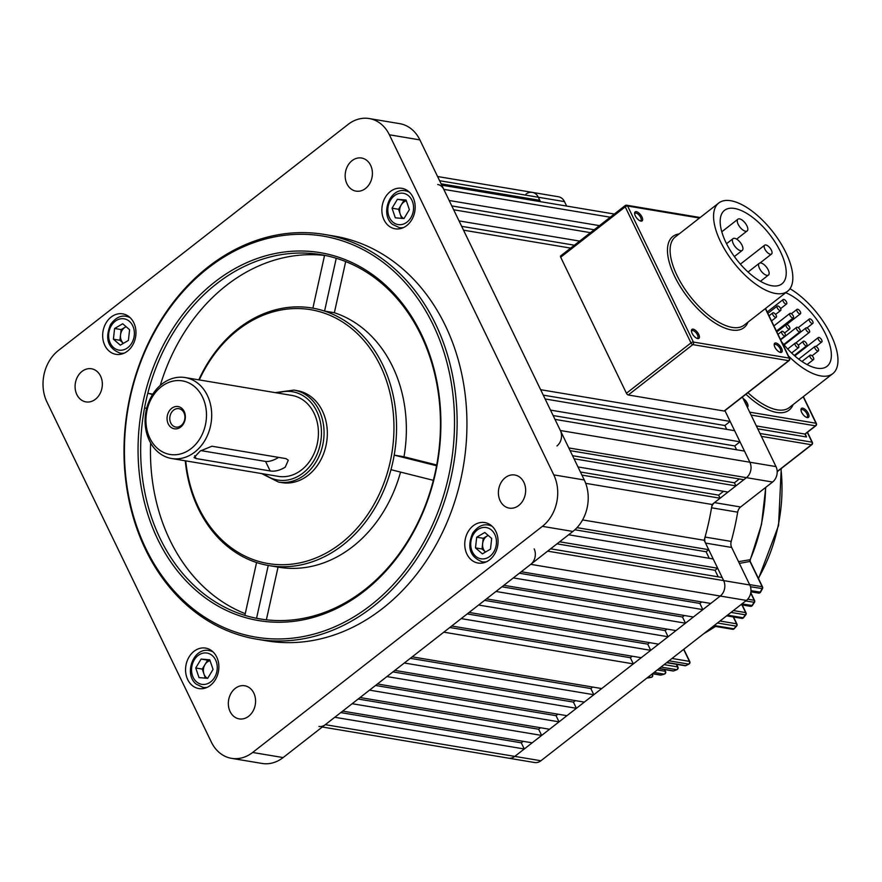 <?xml version="1.0" encoding="UTF-8"?>
<svg xmlns="http://www.w3.org/2000/svg" width="882" height="882" viewBox="0 0 882 882"><rect width="100%" height="100%" fill="white"/><g stroke="black" fill="none" stroke-linecap="round" stroke-linejoin="round"><path stroke-width="1.32" d="M693.153 329.162A5.689 2.536 52 0 0 691.411 330.75A5.689 2.536 52 0 0 693.439 335.425A5.689 2.536 52 0 0 697.486 338.534A5.689 2.536 52 0 0 697.717 338.589A5.689 2.536 52 0 0 698.753 334.432A5.689 2.536 52 0 0 693.153 329.162M696.879 338.324A4.664 2.073 52 0 0 697.574 338.115A4.664 2.073 52 0 0 696.945 334.013A4.664 2.073 52 0 0 692.844 330.574A4.664 2.073 52 0 0 691.841 330.761A4.664 2.073 52 0 0 691.466 331.389M636.363 211.68A5.689 2.536 52 0 0 634.61 213.268A5.689 2.536 52 0 0 636.65 217.942A5.689 2.536 52 0 0 640.685 221.051A5.689 2.536 52 0 0 640.916 221.106A5.689 2.536 52 0 0 641.964 216.95A5.689 2.536 52 0 0 636.363 211.68M640.089 220.842A4.664 2.073 52 0 0 640.784 220.632A4.664 2.073 52 0 0 640.156 216.531A4.664 2.073 52 0 0 636.054 213.091A4.664 2.073 52 0 0 635.051 213.279A4.664 2.073 52 0 0 634.665 213.907M775.928 343.01A5.689 2.536 52 0 0 774.176 344.608A5.689 2.536 52 0 0 776.215 349.283A5.689 2.536 52 0 0 780.25 352.392A5.689 2.536 52 0 0 780.482 352.436A5.689 2.536 52 0 0 781.529 348.28A5.689 2.536 52 0 0 775.928 343.01M779.655 352.183A4.664 2.073 52 0 0 780.349 351.962A4.664 2.073 52 0 0 779.721 347.872A4.664 2.073 52 0 0 775.62 344.421A4.664 2.073 52 0 0 774.617 344.608A4.664 2.073 52 0 0 774.231 345.237M766.855 275.349A7.464 3.319 52 0 0 768.454 275.041A7.464 3.319 52 0 0 767.439 268.492A7.464 3.319 52 0 0 760.879 262.979A7.464 3.319 52 0 0 759.27 263.277A7.464 3.319 52 0 0 760.284 269.837A7.464 3.319 52 0 0 766.855 275.349M740.659 250.697A7.464 3.319 52 0 0 742.258 250.389A7.464 3.319 52 0 0 741.244 243.84A7.464 3.319 52 0 0 734.673 238.327A7.464 3.319 52 0 0 733.074 238.625A7.464 3.319 52 0 0 734.089 245.185A7.464 3.319 52 0 0 740.659 250.697M745.533 231.238A7.464 3.319 52 0 0 747.131 230.941A7.464 3.319 52 0 0 746.117 224.381A7.464 3.319 52 0 0 739.557 218.879A7.464 3.319 52 0 0 737.947 219.177A7.464 3.319 52 0 0 738.962 225.737A7.464 3.319 52 0 0 745.533 231.238M770.339 254.237A5.601 2.492 52 0 0 771.541 254.016A5.601 2.492 52 0 0 770.78 249.099A5.601 2.492 52 0 0 765.863 244.964A5.601 2.492 52 0 0 764.661 245.196A5.601 2.492 52 0 0 765.422 250.113A5.601 2.492 52 0 0 770.339 254.237M734.519 208.461A46.636 20.738 52 0 0 724.519 210.346A46.636 20.738 52 0 0 730.847 251.315A46.636 20.738 52 0 0 771.882 285.757A46.636 20.738 52 0 0 781.893 283.872A46.636 20.738 52 0 0 775.565 242.903A46.636 20.738 52 0 0 734.519 208.461M775.62 293.486A55.963 24.883 52 0 0 787.626 291.225A55.963 24.883 52 0 0 780.03 242.065A55.963 24.883 52 0 0 730.781 200.732A55.963 24.883 52 0 0 718.775 202.992A55.963 24.883 52 0 0 726.371 252.164A55.963 24.883 52 0 0 775.62 293.486M628.282 394.993L724.122 411.023L788.651 360.661L692.811 344.63L628.282 394.993A1.863 0.827 -128 0 1 626.441 393.262L690.981 342.9L625.217 206.862L560.687 257.224L626.441 393.262M560.687 257.224A1.863 0.827 -128 0 1 560.621 255.945L625.162 205.583A1.863 0.827 52 0 0 625.217 206.862A1.863 0.728 154.2 0 1 627.62 206.024L693.384 342.051L789.225 358.092L765.322 308.634M765.51 308.491L789.588 358.312A1.863 0.728 -25.8 0 0 789.225 358.092A1.863 1.499 -80.5 0 1 788.651 360.661A1.863 0.827 52 0 0 789.059 360.595L724.519 410.957A1.863 0.827 -128 0 1 724.122 411.023M235.229 688.412A16.791 13.528 -80.5 0 0 228.493 706.074A16.791 13.528 -80.5 0 0 239.176 718.885A16.791 13.528 -80.5 0 0 248.68 716.239A16.791 13.528 -80.5 0 0 255.416 698.577A16.791 13.528 -80.5 0 0 244.722 685.766A16.791 13.528 -80.5 0 0 235.229 688.412M505.298 477.647A16.791 13.528 -80.5 0 0 498.562 495.309A16.791 13.528 -80.5 0 0 509.256 508.12A16.791 13.528 -80.5 0 0 518.748 505.474A16.791 13.528 -80.5 0 0 525.485 487.812A16.791 13.528 -80.5 0 0 514.79 475.001A16.791 13.528 -80.5 0 0 505.298 477.647M352.061 160.656A16.791 13.528 -80.5 0 0 345.325 178.318A16.791 13.528 -80.5 0 0 356.019 191.129A16.791 13.528 -80.5 0 0 365.512 188.483A16.791 13.528 -80.5 0 0 372.248 170.821A16.791 13.528 -80.5 0 0 361.554 158.021A16.791 13.528 -80.5 0 0 352.061 160.656M81.993 371.421A16.791 13.528 -80.5 0 0 75.246 389.083A16.791 13.528 -80.5 0 0 85.94 401.894A16.791 13.528 -80.5 0 0 95.443 399.248A16.791 13.528 -80.5 0 0 102.18 381.586A16.791 13.528 -80.5 0 0 91.485 368.775A16.791 13.528 -80.5 0 0 81.993 371.421M390.296 191.559A20.518 16.538 -80.5 0 0 382.06 213.146A20.518 16.538 -80.5 0 0 395.136 228.802A20.518 16.538 -80.5 0 0 406.745 225.572A20.518 16.538 -80.5 0 0 414.97 203.985A20.518 16.538 -80.5 0 0 401.905 188.329A20.518 16.538 -80.5 0 0 390.296 191.559M473.193 525.793A20.518 16.538 -80.5 0 0 464.957 547.38A20.518 16.538 -80.5 0 0 478.033 563.036A20.518 16.538 -80.5 0 0 489.631 559.805A20.518 16.538 -80.5 0 0 497.867 538.218A20.518 16.538 -80.5 0 0 484.802 522.563A20.518 16.538 -80.5 0 0 473.193 525.793M193.996 651.324A20.518 16.538 -80.5 0 0 185.76 672.911A20.518 16.538 -80.5 0 0 198.825 688.566A20.518 16.538 -80.5 0 0 210.434 685.336A20.518 16.538 -80.5 0 0 218.67 663.749A20.518 16.538 -80.5 0 0 205.605 648.094A20.518 16.538 -80.5 0 0 193.996 651.324M111.099 317.09A20.518 16.538 -80.5 0 0 102.863 338.677A20.518 16.538 -80.5 0 0 115.939 354.332A20.518 16.538 -80.5 0 0 127.537 351.102A20.518 16.538 -80.5 0 0 135.773 329.515A20.518 16.538 -80.5 0 0 122.708 313.86A20.518 16.538 -80.5 0 0 111.099 317.09M370.925 605.118A203.312 163.854 -80.5 0 0 433.029 324.598A203.312 163.854 -80.5 0 0 208.02 268.128A203.312 163.854 -80.5 0 0 145.916 548.659A203.312 163.854 -80.5 0 0 370.925 605.118M208.361 266.772A205.175 165.364 99.5 0 1 324.433 234.447A205.175 165.364 99.5 0 1 455.123 390.98A205.175 165.364 99.5 0 1 372.766 606.849A205.175 165.364 99.5 0 1 256.706 639.174A205.175 165.364 99.5 0 1 126.016 482.641A205.175 165.364 99.5 0 1 208.361 266.772M436.568 465.762L394.188 455.123L403.989 456.766A130.569 105.234 -80.5 0 0 334.366 312.735L324.565 311.092A130.569 105.234 -80.5 0 0 312.878 308.16L324.576 255.328A184.658 148.826 -80.5 0 0 321.037 254.678A184.658 148.826 -80.5 0 0 216.586 283.772A184.658 148.826 -80.5 0 0 147.79 393.295A184.658 148.826 -80.5 0 0 144.56 407.859A184.658 148.826 -80.5 0 0 244.876 615.36A184.658 148.826 -80.5 0 0 256.552 618.293A184.658 148.826 -80.5 0 0 260.091 618.932A184.658 148.826 -80.5 0 0 364.542 589.849A184.658 148.826 -80.5 0 0 433.349 480.326A184.658 148.826 -80.5 0 0 436.568 465.762A184.658 148.826 -80.5 0 0 336.251 258.261L324.565 311.092A130.569 105.234 99.5 0 1 394.188 455.123A130.569 105.234 -80.5 0 1 390.969 469.687A130.569 105.234 99.5 0 1 342.877 545.021A130.569 105.234 99.5 0 1 269.021 565.582A130.569 105.234 99.5 0 1 268.249 565.45L256.552 618.293L263.641 619.473M364.2 591.205A186.521 150.326 99.5 0 1 157.779 539.409A186.521 150.326 99.5 0 1 214.745 282.042A186.521 150.326 99.5 0 1 421.177 333.848A186.521 150.326 99.5 0 1 364.2 591.205M185.738 460.878A128.706 103.723 -80.5 0 0 341.036 543.29A128.706 103.723 -80.5 0 0 380.351 365.71A128.706 103.723 -80.5 0 0 237.92 329.967A128.706 103.723 -80.5 0 0 199.288 379.933M198.814 379.844A130.569 105.234 99.5 0 1 238.261 328.6A130.569 105.234 99.5 0 1 312.118 308.027A130.569 105.234 99.5 0 1 312.878 308.16L312.118 308.027M269.021 565.582L278.822 567.225A130.569 105.234 -80.5 0 0 352.679 546.653A130.569 105.234 -80.5 0 0 400.56 472.091M256.706 639.174L266.507 640.817A205.175 165.364 -80.5 0 0 382.567 608.492A205.175 165.364 -80.5 0 0 464.924 392.622A205.175 165.364 -80.5 0 0 334.234 236.089L324.433 234.447M324.554 255.438A184.658 148.826 -80.5 0 0 160.237 385.445M152.818 394.133L147.79 393.295L152.586 394.497M150.613 442.94A184.658 148.826 -80.5 0 0 245.24 613.696M268.249 565.45A130.569 105.234 -80.5 0 1 256.574 562.529A130.569 105.234 99.5 0 1 185.264 460.79M256.574 562.529L244.876 615.36M390.969 469.687L433.349 480.326M146.655 408.377L144.56 407.859M334.366 312.735L345.689 261.557M403.989 456.766L436.711 464.979M252.638 752.467L542.386 526.345A37.309 30.065 -80.5 0 0 553.786 474.88L389.381 134.792A37.309 30.065 -80.5 0 0 369.194 118.552A37.309 30.065 -80.5 0 0 348.092 124.428L58.344 350.551A37.309 30.065 -80.5 0 0 46.955 402.027L211.36 742.104A37.309 30.065 -80.5 0 0 231.536 758.344A37.309 30.065 -80.5 0 0 252.638 752.467L283.133 757.572L572.881 531.449L542.386 526.345M553.786 474.88L584.281 479.973L419.876 139.896L389.381 134.792M369.194 118.552L399.689 123.656A37.309 30.065 99.5 0 1 419.876 139.896M584.281 479.973A37.309 30.065 99.5 0 1 572.881 531.449M283.133 757.572A37.309 30.065 99.5 0 1 262.031 763.448L231.536 758.344M336.251 258.261A184.658 148.826 -80.5 0 0 324.576 255.328M278.05 567.093L266.375 619.814M149.874 438.233A37.309 30.065 -80.5 0 0 191.151 448.585A37.309 30.065 -80.5 0 0 202.551 397.12A37.309 30.065 -80.5 0 0 161.263 386.757A37.309 30.065 -80.5 0 0 149.874 438.233M207.358 395.423A41.035 33.075 99.5 0 1 205.308 439.699A41.035 33.075 99.5 0 1 171.615 458.508A41.035 33.075 99.5 0 1 149.411 440.647A41.035 33.075 99.5 0 1 151.461 396.382A41.035 33.075 99.5 0 1 185.165 377.562A41.035 33.075 99.5 0 1 207.358 395.423M184.173 411.453A11.29 9.096 -80.5 0 0 171.692 408.322A11.29 9.096 -80.5 0 0 168.242 423.889A11.29 9.096 -80.5 0 0 180.733 427.02A11.29 9.096 -80.5 0 0 184.173 411.453M183.941 412.721A9.327 7.519 -80.5 0 0 178.892 408.664A9.327 7.519 -80.5 0 0 171.229 412.941A9.327 7.519 -80.5 0 0 170.766 423.007A9.327 7.519 -80.5 0 0 175.816 427.064A9.327 7.519 -80.5 0 0 183.467 422.787A9.327 7.519 -80.5 0 0 183.941 412.721M200.831 450.592L265.559 461.429A11.19 4.377 154.2 0 0 278.558 457.383M285.228 467.173C279.837 470.437 274.82 471.694 270.168 470.955L196.102 458.563L194.084 457.571L200.236 451.011L211.912 446.226L285.966 458.618L288.293 460.228L285.228 467.173M278.514 482.068L281.777 482.619A46.636 37.584 -80.5 0 0 320.078 461.242A46.636 37.584 -80.5 0 0 322.404 410.935A46.636 37.584 -80.5 0 0 297.168 390.638L293.904 390.087A46.636 37.584 -80.5 0 1 319.141 410.384A46.636 37.584 -80.5 0 1 316.803 460.691A46.636 37.584 -80.5 0 1 278.514 482.068L261.645 473.579M171.615 458.508L278.348 476.368A41.035 33.075 -80.5 0 0 312.041 457.56A41.035 33.075 -80.5 0 0 314.091 413.283A41.035 33.075 -80.5 0 0 291.898 395.423L185.165 377.562M485.475 551.967A9.327 7.519 -80.5 0 0 485.541 552.022L482.024 548.979L482.63 543.632A9.327 7.519 -80.5 0 0 485.475 551.967M488.176 535.396L487.283 535.925A9.327 7.519 -80.5 0 0 484.152 539.089A9.327 7.519 -80.5 0 0 482.63 543.632L483.226 538.285L487.283 535.925A9.327 7.519 99.5 0 1 488.242 535.451M475.486 547.887L476.699 537.193L484.791 532.474L491.693 538.439L490.491 549.133L482.388 553.863L475.486 547.887L482.024 548.979M483.226 538.285L476.699 537.193M126.148 326.748A9.327 7.519 -80.5 0 0 125.189 327.222A9.327 7.519 -80.5 0 0 122.058 330.386A9.327 7.519 -80.5 0 0 120.536 334.928L121.143 329.581L126.093 326.693M120.536 334.928A9.327 7.519 -80.5 0 0 123.381 343.263L119.93 340.276L120.536 334.928M129.599 329.736L128.397 340.43L120.294 345.16L113.403 339.184L114.605 328.49L122.708 323.771L129.599 329.736M119.93 340.276L113.403 339.184M121.143 329.581L114.605 328.49M525.948 194.139A11.19 9.018 -80.5 0 1 532.276 192.375L558.416 196.752A11.19 9.018 99.5 0 1 564.48 201.614L538.34 197.248A11.19 9.018 -80.5 0 0 532.276 192.375A11.19 9.018 99.5 0 1 538.34 197.248L539.828 200.335L538.527 201.361M441.11 183.82L539.828 200.335M556.95 445.95A11.19 9.018 -80.5 0 0 560.368 430.515L776.006 466.6A11.19 9.018 99.5 0 1 772.588 482.035L746.448 477.658A11.19 9.018 -80.5 0 0 749.865 462.223A11.19 9.018 99.5 0 1 746.448 477.658L743.813 479.72L570.103 450.647M572.55 455.707L734.419 482.796L735.919 485.883L728.014 492.057L577.975 466.942M735.919 485.883L574.039 458.794M559.629 541.791L717.683 568.24L715.048 570.301L718.224 576.861M568.625 534.779L713.196 558.967L717.683 568.24M577.004 527.657L708.72 549.695L706.085 551.746L574.855 529.784M582.583 519.928L704.156 540.269L708.72 549.695M599.451 225.638L449.17 200.49L443.789 189.365A11.19 9.018 -80.5 0 0 437.737 184.492M318.953 726.437A11.19 9.018 -80.5 0 0 325.282 724.673L334.763 717.275L524.272 748.983L521.284 742.809L523.18 741.321M541.658 735.423L532.177 742.82L342.668 711.113L352.15 703.715L541.658 735.423L538.659 729.238L540.567 727.749M559.034 721.851L549.552 729.249L360.054 697.541L369.536 690.143L559.034 721.851L556.046 715.666L557.953 714.188M576.42 708.29L566.939 715.688L377.441 683.98L386.922 676.571L576.42 708.29L573.432 702.105L575.34 700.617M593.807 694.718L584.325 702.116L394.816 670.408L404.298 663.01L593.807 694.718L590.819 688.533L592.726 687.045M633.32 663.881L601.711 688.555L412.203 656.847L443.811 632.173L633.32 663.881L630.332 657.707L632.24 656.219M650.707 650.321L641.225 657.718L451.716 626.011L461.198 618.613L650.707 650.321L647.719 644.136L649.626 642.647M668.093 636.749L658.611 644.147L469.103 612.439L478.584 605.041L668.093 636.749L665.105 630.564L667.001 629.087M685.479 623.188L675.987 630.586L486.489 598.878L495.971 591.469L685.479 623.188L682.481 617.003L684.388 615.515M702.855 609.616L693.373 617.014L503.876 585.306L513.357 577.908L702.855 609.616L699.867 603.431L701.774 601.943M550.633 548.813L722.171 577.512L723.659 580.61A11.19 9.018 99.5 0 1 720.241 596.056L710.76 603.453L521.251 571.745L530.744 564.337A11.19 9.018 -80.5 0 0 534.161 548.902M560.368 430.515L554.987 419.38L744.485 451.088L749.865 462.223L724.927 410.637L730.142 421.409L540.633 389.701L463.513 230.169L570.665 248.107M550.5 410.108L545.12 398.973L734.629 430.692L740.009 441.816L550.5 410.108M579.661 241.084L459.037 220.897L453.657 209.773L590.455 232.661M543.268 395.136L724.872 425.521L730.142 421.409M724.872 425.521L726.735 429.369M553.124 415.543L734.739 445.928L740.009 441.816M734.739 445.928L736.591 449.776M734.419 482.796L739.325 478.97M723.516 491.296L718.621 495.133L720.109 498.22L712.083 504.482L585.703 483.336M704.156 540.269A240.621 193.919 -80.5 0 0 712.083 504.482M709.249 558.306L706.085 551.746M325.282 724.673L514.79 756.392A11.19 9.018 99.5 0 1 508.451 758.156A11.19 9.018 -80.5 0 0 514.79 756.392L524.272 748.983M720.109 498.22L581.922 475.1M501.968 586.795L682.481 617.003M392.92 671.897L573.432 702.105M375.534 685.468L556.046 715.666M358.147 699.029L538.659 729.238M519.355 573.223L699.867 603.431M410.295 658.325L590.819 688.533M449.809 627.499L630.332 657.707M467.195 613.927L647.719 644.136M484.582 600.366L665.105 630.564M340.761 712.601L521.284 742.809M461.661 226.332L574.391 245.196M451.793 205.925L594.181 229.75M715.048 570.301L556.994 543.852M580.422 472.002L718.621 495.133M401.663 218.361L400.219 214.117A9.327 7.519 -80.5 0 0 402.578 217.733A9.327 7.519 -80.5 0 0 403.724 218.527M406.37 200.898A9.327 7.519 -80.5 0 0 401.255 204.856L403.945 200.401L406.26 200.589M398.576 209.299L400.219 214.117A9.327 7.519 99.5 0 1 401.255 204.856L398.576 209.299L392.038 208.207L397.407 199.31L406.073 200.027L409.358 209.651L403.989 218.549L395.323 217.832L392.038 208.207M403.945 200.401L397.407 199.31M210.059 660.673A9.327 7.519 -80.5 0 0 204.955 664.62A9.327 7.519 -80.5 0 0 203.918 673.881A9.327 7.519 -80.5 0 0 206.278 677.497A9.327 7.519 -80.5 0 0 207.413 678.302M205.363 678.126L202.265 669.074L207.645 660.166L209.96 660.364M201.107 659.074L209.762 659.802L213.058 669.416L207.678 678.324L199.023 677.596L195.738 667.972L201.107 659.074L207.645 660.166M202.265 669.074L195.738 667.972M547.634 551.151L749.799 584.987A11.19 9.018 99.5 0 1 746.381 600.422L540.931 760.758L514.79 756.392L720.241 596.056A11.19 9.018 -80.5 0 0 723.659 580.61L705.523 543.08A7.464 6.009 99.5 0 1 705.06 537.061A240.621 193.919 -80.5 0 0 711.542 507.789A7.464 6.009 99.5 0 1 714.475 502.619L740.615 506.985A7.464 6.009 -80.5 0 0 737.683 512.166L711.542 507.789M776.006 466.6L742.379 397.021M568.791 447.935L746.448 477.658L714.475 502.619M439.611 180.722L538.34 197.248L540.479 201.68M564.48 201.614L566.619 206.057M772.588 482.035L740.615 506.985M705.06 537.061L731.2 541.427A240.621 193.919 -80.5 0 0 737.683 512.166M731.2 541.427A7.464 6.009 -80.5 0 0 731.663 547.457L705.523 543.08M749.799 584.987L731.663 547.457M540.931 760.758A11.19 9.018 99.5 0 1 534.591 762.522L322.305 727M802.697 408.168A5.689 2.536 52 0 0 800.955 409.766A5.689 2.536 52 0 0 802.984 414.441A5.689 2.536 52 0 0 807.03 417.55A5.689 2.536 52 0 0 807.262 417.605A5.689 2.536 52 0 0 808.298 413.438A5.689 2.536 52 0 0 802.697 408.168M806.424 417.34A4.664 2.073 52 0 0 807.129 417.131A4.664 2.073 52 0 0 806.49 413.03A4.664 2.073 52 0 0 802.388 409.59A4.664 2.073 52 0 0 801.385 409.777A4.664 2.073 52 0 0 801.01 410.406M689.118 663.937A1.863 0.948 -117.6 0 1 688.974 664.047A1.863 0.948 -117.6 0 1 688.61 664.091L668.997 660.816M677.2 669.471A1.863 0.992 -112.4 0 1 676.968 669.647L676.968 669.647A1.863 0.992 -112.4 0 1 676.648 669.67L661.004 667.057M664.741 673.881A1.863 1.025 -106.8 0 1 664.422 674.113L664.422 674.113A1.863 1.025 -106.8 0 1 664.146 674.124L654.091 672.448M651.6 674.399L652.239 674.498A1.863 1.499 99.5 0 1 651.666 677.078A1.863 1.058 -100.9 0 1 651.28 677.365A1.863 1.058 -100.9 0 1 651.048 677.365L648.369 676.913M782.367 331.29A2.8 1.246 -128 0 1 784.826 333.363A2.8 1.246 -128 0 1 785.212 335.822A2.8 1.246 -128 0 1 784.605 335.932A2.8 1.246 -128 0 1 782.147 333.87A2.8 1.246 -128 0 1 781.772 331.412A2.8 1.246 -128 0 1 782.367 331.29M795.773 343.043A2.8 1.246 -128 0 1 798.232 345.105A2.8 1.246 -128 0 1 798.618 347.563A2.8 1.246 -128 0 1 798.012 347.673A2.8 1.246 -128 0 1 795.553 345.612A2.8 1.246 -128 0 1 795.167 343.153A2.8 1.246 -128 0 1 795.773 343.043M812.917 359.702A2.8 1.246 52 0 0 813.513 359.58A2.8 1.246 52 0 0 813.138 357.133A2.8 1.246 52 0 0 810.668 355.06A2.8 1.246 52 0 0 810.073 355.17A2.8 1.246 52 0 0 810.448 357.629A2.8 1.246 52 0 0 812.917 359.702M806.181 345.788A2.8 1.246 52 0 0 806.787 345.678A2.8 1.246 52 0 0 806.402 343.219A2.8 1.246 52 0 0 803.943 341.147A2.8 1.246 52 0 0 803.348 341.257A2.8 1.246 52 0 0 803.723 343.715A2.8 1.246 52 0 0 806.181 345.788M799.456 331.875A2.8 1.246 52 0 0 800.062 331.764A2.8 1.246 52 0 0 799.676 329.306A2.8 1.246 52 0 0 797.218 327.233A2.8 1.246 52 0 0 796.622 327.354A2.8 1.246 52 0 0 796.997 329.813A2.8 1.246 52 0 0 799.456 331.875M786.799 324.488A2.8 1.246 -128 0 1 789.269 326.56A2.8 1.246 -128 0 1 789.644 329.019A2.8 1.246 -128 0 1 789.048 329.129A2.8 1.246 -128 0 1 786.579 327.057A2.8 1.246 -128 0 1 786.204 324.598A2.8 1.246 -128 0 1 786.799 324.488M773.404 312.746A2.8 1.246 -128 0 1 775.862 314.808A2.8 1.246 -128 0 1 776.248 317.266A2.8 1.246 -128 0 1 775.642 317.377A2.8 1.246 -128 0 1 773.183 315.315A2.8 1.246 -128 0 1 772.797 312.856A2.8 1.246 -128 0 1 773.404 312.746M777.836 305.944A2.8 1.246 -128 0 1 780.294 308.005A2.8 1.246 -128 0 1 780.68 310.464A2.8 1.246 -128 0 1 780.074 310.574A2.8 1.246 -128 0 1 777.615 308.513A2.8 1.246 -128 0 1 777.24 306.054A2.8 1.246 -128 0 1 777.836 305.944M792.731 317.961A2.8 1.246 52 0 0 793.337 317.851A2.8 1.246 52 0 0 792.951 315.392A2.8 1.246 52 0 0 790.493 313.319A2.8 1.246 52 0 0 789.897 313.441A2.8 1.246 52 0 0 790.272 315.899A2.8 1.246 52 0 0 792.731 317.961M817.79 350.981A2.8 1.246 52 0 0 818.386 350.871A2.8 1.246 52 0 0 818.011 348.412A2.8 1.246 52 0 0 815.541 346.35A2.8 1.246 52 0 0 814.946 346.461A2.8 1.246 52 0 0 815.321 348.919A2.8 1.246 52 0 0 817.79 350.981M821.197 342.051A2.8 1.246 52 0 0 821.792 341.94A2.8 1.246 52 0 0 821.418 339.482A2.8 1.246 52 0 0 818.948 337.42A2.8 1.246 52 0 0 818.353 337.53A2.8 1.246 52 0 0 818.728 339.989A2.8 1.246 52 0 0 821.197 342.051M808.816 332.437A2.8 1.246 52 0 0 809.422 332.327A2.8 1.246 52 0 0 809.037 329.868A2.8 1.246 52 0 0 806.578 327.795A2.8 1.246 52 0 0 805.983 327.917A2.8 1.246 52 0 0 806.357 330.375A2.8 1.246 52 0 0 808.816 332.437M812.223 323.507A2.8 1.246 52 0 0 812.829 323.385A2.8 1.246 52 0 0 812.443 320.927A2.8 1.246 52 0 0 809.985 318.865A2.8 1.246 52 0 0 809.389 318.975A2.8 1.246 52 0 0 809.764 321.434A2.8 1.246 52 0 0 812.223 323.507M799.853 313.882A2.8 1.246 52 0 0 800.448 313.772A2.8 1.246 52 0 0 800.073 311.313A2.8 1.246 52 0 0 797.615 309.251A2.8 1.246 52 0 0 797.008 309.362A2.8 1.246 52 0 0 797.394 311.82A2.8 1.246 52 0 0 799.853 313.882M786.005 304.047A2.8 1.246 52 0 0 786.612 303.937A2.8 1.246 52 0 0 786.226 301.479A2.8 1.246 52 0 0 783.767 299.417A2.8 1.246 52 0 0 783.172 299.527A2.8 1.246 52 0 0 783.547 301.986A2.8 1.246 52 0 0 786.005 304.047M765.653 308.369A46.636 20.738 52 0 0 765.752 309.009M781.639 341.863A46.636 20.738 52 0 0 817.019 368.202A46.636 20.738 52 0 0 827.029 366.317A46.636 20.738 52 0 0 823.115 329.416A46.636 20.738 52 0 0 785.73 292.703M788.409 355.876A55.963 24.883 52 0 0 820.756 375.93A55.963 24.883 52 0 0 832.762 373.67A55.963 24.883 52 0 0 830.293 333.572A55.963 24.883 52 0 0 789.985 288.723M738.532 561.658L749.821 559.75L749.954 560.313M750.086 561.415L739.37 563.4M747.33 407.275A5.689 2.536 52 0 0 747.308 403.239A5.689 2.536 52 0 0 743.085 398.499M647.134 677.872L647.686 677.971A1.863 1.069 80.6 0 0 647.884 677.971L647.884 677.971A1.863 1.069 80.6 0 0 648.083 677.905M652.548 673.65L660.927 675.05A1.863 1.036 74.6 0 0 661.191 675.039L661.191 675.039A1.863 1.036 74.6 0 0 661.434 674.917M659.174 668.479L673.583 670.893A1.863 0.992 69 0 0 673.892 670.871L673.892 670.871A1.863 0.992 69 0 0 674.135 670.673M666.902 662.448L685.678 665.59A1.863 0.959 63.7 0 0 686.02 665.546A1.863 0.959 63.7 0 0 686.262 665.293M714.233 625.514L733.846 628.8A1.863 0.695 42.4 0 0 734.265 628.712L736.646 626.055A1.863 0.673 -138.7 0 1 736.227 626.143L717.452 623.001M727.518 615.14L743.173 617.764A1.863 0.617 38 0 0 743.581 617.676L745.83 614.743A1.863 0.595 -143.1 0 1 745.422 614.831L731.013 612.417M743.581 617.676L743.581 617.676A1.863 1.863 0 0 1 741.806 618.37A1.863 1.499 -80.5 0 0 743.173 617.764A185.595 149.576 -80.5 0 0 745.422 614.831A1.863 1.499 99.5 0 0 745.654 612.593L741.938 604.898M741.905 603.916L752.357 605.526L754.463 602.307L745.676 600.973M750.979 590.697L760.549 592.164L762.489 588.625L750.472 586.739M749.821 559.75A1.863 1.621 -99.9 0 0 750.009 561.569L762.169 586.706A1.863 0.728 -25.8 0 1 762.522 586.927L750.24 561.503L750.207 560.015L761.497 524.525L765.774 487.36M765.587 487.503A156.963 126.501 -80.5 0 1 750.13 559.761A1.863 1.698 -74.3 0 0 750.141 561.525M756.348 425.929L804.891 434.054A1.863 0.827 52 0 0 805.288 433.977L806.501 436.987L804.891 434.054L815.431 425.83L751.1 415.069M746.569 405.687A4.664 2.073 52 0 0 744.573 401.575M747.958 322.184A57.826 25.721 -128 0 1 731.586 329.978A57.826 25.721 -128 0 1 677.1 281.137A57.826 25.721 -128 0 1 679.107 233.951M718.775 202.992L675.314 236.916A55.963 24.883 52 0 0 682.911 286.077A55.963 24.883 52 0 0 732.159 327.398A55.963 24.883 52 0 0 744.165 325.138L787.626 291.225M699.492 218.052L627.62 206.024A1.863 1.499 99.5 0 0 626.617 205.208L700.165 217.523M625.558 205.506A1.863 1.499 99.5 0 1 626.617 205.208A1.863 1.863 0 0 0 625.162 205.583A1.863 0.827 52 0 1 625.558 205.506M693.384 342.051A1.863 1.499 99.5 0 1 692.811 344.63A1.863 0.827 52 0 1 690.981 342.9A1.863 0.728 -25.8 0 1 693.384 342.051M270.168 470.955L265.559 461.429M277.676 393.041A44.762 36.074 99.5 0 1 316.726 411.233A44.762 36.074 99.5 0 1 309.505 466.743A44.762 36.074 99.5 0 1 264.126 473.987M196.102 458.563L194.713 455.685M493.744 551.956A15.854 12.778 -80.5 0 0 491.495 530.06A15.854 12.778 -80.5 0 0 473.436 534.371A15.854 12.778 -80.5 0 0 475.685 556.266A15.854 12.778 -80.5 0 0 493.744 551.956M491.285 525.54L488.308 525.044A18.654 15.038 99.5 0 1 492.332 526.466M486.423 561.79A18.654 15.038 99.5 0 1 482.145 561.834L485.133 562.33M111.341 325.667A15.854 12.778 -80.5 0 0 113.591 347.563A15.854 12.778 -80.5 0 0 131.661 343.252A15.854 12.778 -80.5 0 0 129.411 321.357A15.854 12.778 -80.5 0 0 111.341 325.667M124.329 353.087A18.654 15.038 99.5 0 1 120.051 353.131C107.847 348.136 104.693 338.6 110.581 324.499C115.399 317.928 120.602 315.205 126.214 316.34A18.654 15.038 99.5 0 1 130.238 317.763M610.245 217.215L443.789 189.365M746.381 600.422L530.744 564.337M408.609 195.826A15.854 12.778 -80.5 0 0 390.539 200.137A15.854 12.778 -80.5 0 0 392.788 222.032A15.854 12.778 -80.5 0 0 410.858 217.722A15.854 12.778 -80.5 0 0 408.609 195.826M408.388 191.306L405.411 190.81A18.654 15.038 99.5 0 1 409.435 192.232M403.526 227.556A18.654 15.038 99.5 0 1 399.248 227.6L402.236 228.096M196.488 681.797A15.854 12.778 -80.5 0 0 214.547 677.486A15.854 12.778 -80.5 0 0 212.297 655.591A15.854 12.778 -80.5 0 0 194.238 659.912A15.854 12.778 -80.5 0 0 196.488 681.797M207.226 687.332A18.654 15.038 99.5 0 1 202.948 687.365L196.289 684.189C183.412 674.278 193.445 647.079 209.111 650.574A18.654 15.038 99.5 0 1 213.135 652.007M750.913 591.8L758.608 593.09A1.863 1.499 -80.5 0 0 760.141 592.23A185.595 149.576 -80.5 0 0 762.092 588.68A1.863 1.499 99.5 0 0 762.169 586.706L749.623 584.612M740.88 604.721L750.505 606.331A1.863 1.499 -80.5 0 0 751.949 605.603A185.595 149.576 -80.5 0 0 754.055 602.373A1.863 1.499 99.5 0 0 754.209 600.267L750.714 593.046M713.483 626.099L732.578 629.285A1.863 1.499 -80.5 0 0 733.846 628.8A185.595 149.576 -80.5 0 0 736.227 626.143A1.863 1.499 99.5 0 0 736.558 623.794L733.24 616.937M672.018 658.457L689.426 661.368A1.863 1.499 99.5 0 1 688.61 664.091A185.595 149.576 -80.5 0 1 685.678 665.59A1.863 1.499 -80.5 0 1 684.884 665.712A1.863 1.863 0 0 0 686.02 665.546L688.974 664.047A1.863 1.863 0 0 0 689.79 661.588L683.826 649.251M664.102 664.631L677.585 666.891A1.863 1.499 99.5 0 1 676.648 669.67A185.595 149.576 -80.5 0 1 673.583 670.893A1.863 1.499 -80.5 0 1 672.911 670.97A1.863 1.863 0 0 0 673.892 670.871L676.968 669.647A1.863 1.863 0 0 0 677.938 667.101L676.604 664.333M657.266 669.967L665.204 671.301A1.863 1.499 99.5 0 1 664.146 674.124A185.595 149.576 -80.5 0 1 660.927 675.05A1.863 1.499 -80.5 0 1 660.398 675.083A1.863 1.863 0 0 0 661.191 675.039L664.422 674.113A1.863 1.863 0 0 0 665.568 671.511L664.631 669.581M651.666 677.078A1.863 1.499 99.5 0 1 651.048 677.365A185.595 149.576 -80.5 0 1 647.686 677.971A1.863 1.499 -80.5 0 1 647.278 677.971A1.863 1.863 0 0 0 647.884 677.971L651.28 677.365A1.863 1.863 0 0 0 652.603 674.719L652.217 673.914M793.094 404.629A57.826 25.721 -128 0 1 776.722 412.423A57.826 25.721 -128 0 1 745.918 394.254M747.936 392.688A55.963 24.883 52 0 0 777.296 409.843A55.963 24.883 52 0 0 789.302 407.583L832.762 373.67M758.344 578.283A149.223 120.261 -80.5 0 0 780.945 468.783M759.997 433.47L812.013 442.169L807.295 432.412M805.167 434.231L806.501 436.987L757.748 428.828M733.405 610.553L745.654 612.593A1.863 0.728 -25.8 0 1 746.018 612.814L742.214 604.942M747.716 599.187L754.209 600.267A1.863 0.728 -25.8 0 1 754.573 600.488L750.791 592.66M719.988 621.016L736.558 623.794A1.863 0.728 -25.8 0 1 736.922 624.004L733.526 616.981M689.79 661.588A1.863 0.728 -25.8 0 0 689.426 661.368L683.638 649.395M677.938 667.101A1.863 0.728 -25.8 0 0 677.585 666.891L676.318 664.278M665.568 671.511A1.863 0.728 -25.8 0 0 665.204 671.301L664.344 669.537M652.603 674.719A1.863 0.728 -25.8 0 0 652.239 674.498L652.03 674.057M704.156 633.375A149.223 120.261 -80.5 0 0 715.302 626.396M777.185 471.484L811.44 444.748L761.398 436.37M749.689 412.159L815.993 423.25L803.182 396.757M777.185 471.716L811.837 444.671A1.863 0.827 -128 0 1 811.44 444.748A1.863 1.499 -80.5 0 0 812.013 442.169A1.863 0.728 -25.8 0 1 812.377 442.389L807.482 432.268M805.288 433.977L815.828 425.752A1.863 0.827 52 0 1 815.431 425.83A1.863 1.499 -80.5 0 0 815.993 423.25A1.863 0.728 -25.8 0 1 816.357 423.47L803.37 396.602M768.454 275.041L760.438 281.303M742.258 250.389L734.364 256.552M747.131 230.941L736.646 239.121M771.541 254.016L760.086 262.957M764.661 245.196L740.373 264.148M737.947 219.177L721.796 231.79M733.074 238.625L726.548 243.719M759.27 263.277L748.046 272.042M789.059 360.595A1.863 1.863 0 0 0 789.588 358.312M275.195 392.633L293.904 390.087M488.308 525.044C482.675 523.919 477.46 526.642 472.675 533.202C466.787 547.303 469.941 556.84 482.145 561.834M123.039 353.627L120.051 353.131M129.191 316.836L126.214 316.34M614.313 214.039L441.761 185.165M532.276 192.375L437.582 176.532M405.411 190.81C389.756 187.304 379.712 214.513 392.589 224.425L399.248 227.6M205.936 687.872L202.948 687.365M212.088 651.07L209.111 650.574M758.608 593.09A1.863 1.863 0 0 0 760.549 592.164M750.505 606.331A1.863 1.863 0 0 0 752.357 605.526M732.578 629.285A1.863 1.863 0 0 0 734.265 628.712M781.254 468.54L778.552 525.551L758.509 578.614M785.212 335.822L780.493 339.493M798.618 347.563L791.628 353.021M813.513 359.58L807.096 364.586M806.787 345.678L794.263 355.446M800.062 331.764L783.745 344.498M789.644 329.019L784.572 332.977M776.248 317.266L771.529 320.949M780.68 310.464L775.598 314.422M793.337 317.851L776.414 331.059M818.386 350.871L812.035 355.832M821.792 341.94L815.971 346.483M809.422 332.327L795.696 343.032M812.829 323.385L807.008 327.939M800.448 313.772L786.733 324.477M786.612 303.937L780.625 308.601M783.172 299.527L767.197 311.985M797.008 309.362L791.408 313.738M809.389 318.975L798.21 327.696M805.983 327.917L784.131 344.961M818.353 337.53L794.792 355.92M814.946 346.461L798.717 359.128M789.897 313.441L773.922 325.899M777.24 306.054L767.858 313.364M772.797 312.856L769.038 315.8M786.204 324.598L776.833 331.919M796.622 327.354L780.647 339.813M803.348 341.257L798.298 345.204M810.073 355.17L801.981 361.488M795.167 343.153L787.681 348.996M781.772 331.412L778.001 334.344M811.837 444.671A1.863 1.863 0 0 0 812.377 442.389M715.534 626.441L703.516 633.871M815.828 425.752A1.863 1.863 0 0 0 816.357 423.47M652.426 673.749L660.398 675.083M658.975 668.633L672.911 670.97M666.627 662.658L684.884 665.712M736.646 626.055A1.863 1.863 0 0 0 736.922 624.004M726.647 615.834L741.806 618.37M745.83 614.743A1.863 1.863 0 0 0 746.018 612.814M754.463 602.307A1.863 1.863 0 0 0 754.573 600.488M762.489 588.625A1.863 1.863 0 0 0 762.522 586.927"/></g></svg>
